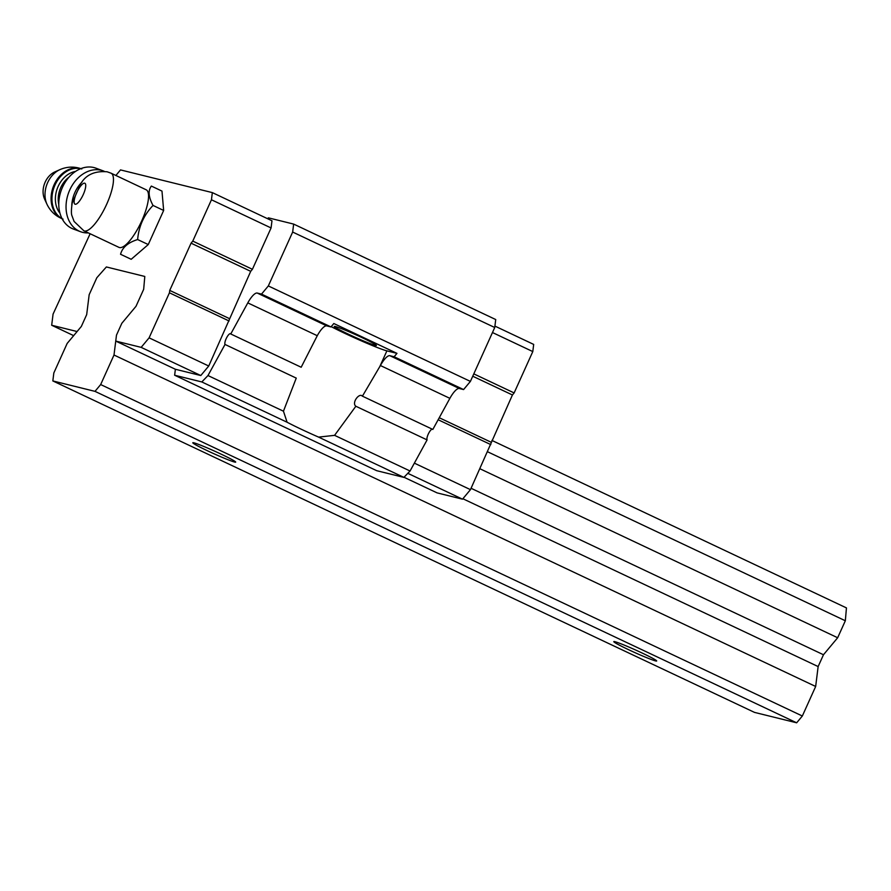 <?xml version="1.0" encoding="UTF-8"?>
<svg xmlns="http://www.w3.org/2000/svg" width="891" height="891" viewBox="0 0 891 891"><rect width="100%" height="100%" fill="white"/><g stroke="black" fill="none" stroke-linecap="round" stroke-linejoin="round"><path stroke-width="1.34" d="M111.074 173.199L107.087 171.774C94.591 170.794 85.77 174.859 80.636 183.958L72.204 202.97C71.213 209.753 71.146 214.04 72.004 215.822L74.109 221.469L83.865 230.791L118.948 247.364A31.842 9.3 115.3 0 0 140.967 222.538A31.842 9.3 115.3 0 0 146.157 189.772L111.074 173.199A31.842 9.3 115.3 0 1 105.884 205.966A31.842 9.3 115.3 0 1 83.865 230.791M230.758 333.98L301.18 367.248L317.263 335.707A16.227 4.733 -64.7 0 1 326.73 325.872L330.984 326.93L261.52 294.108L257.265 293.061A16.227 4.733 115.3 0 0 247.798 302.884L230.758 333.98A6.081 1.782 115.3 0 0 230.491 333.713A6.081 1.782 115.3 0 0 226.548 337.901A6.081 1.782 115.3 0 0 225.022 344.449L207.982 375.545L201.811 381.949L174.636 375.234L175.382 369.264L115.741 341.086L116.487 335.116L121.822 323.299L136.011 306.292L143.674 289.308L144.799 276.455L106.374 266.955L96.829 277.736L89.167 294.709L86.683 314.612L81.348 326.429L77.094 331.53L51.678 325.248L73.663 335.64M432.191 429.128A6.081 1.782 115.3 0 0 428.359 433.917A6.081 1.782 115.3 0 0 427.09 439.909L355.854 406.251C351.377 402.877 359.34 392.396 362.414 396.172L432.837 429.44L449.877 398.344A16.227 4.733 115.3 0 1 459.344 388.521L389.879 355.709A16.227 4.733 115.3 0 0 380.412 365.533L362.414 396.172L361.857 395.771M355.854 406.251L334.582 435.343L318.599 437.113A36.509 2.049 24.3 0 1 287.091 422.234L283.449 411.197L296.257 378.107L225.022 344.449M427.09 439.909L410.06 471.005L334.582 435.343M410.06 471.005L403.89 477.398L318.599 437.113M267.612 218.729L268.358 217.838L293.651 224.087L495.73 319.546L494.739 327.509L470.403 381.404L463.587 389.567L459.344 388.521M403.89 477.398L376.715 470.693L174.636 375.234M293.651 224.087L292.66 232.05L268.325 285.944L261.52 294.108M494.739 327.509L292.66 232.05M470.403 381.404L268.325 285.944M330.984 326.93L333.813 323.522L396.963 353.359L394.134 356.756L389.879 355.709M463.587 389.567L394.134 356.756M283.449 411.197L207.982 375.545M287.091 422.234L201.811 381.949M494.917 326.095L533.687 344.416L532.796 351.577L514.129 392.931L512.425 394.969L470.459 489.649L462.518 499.172L437.102 492.89L404.024 477.264M115.886 175.471L120.508 169.914L212.336 192.612L271.978 220.779L271.076 227.951L252.409 269.294L250.705 271.332L208.739 366.012L200.798 375.534L175.382 369.264M532.796 351.577L492.467 332.532M514.129 392.931L473.8 373.875M512.425 394.969L472.742 376.225M491.097 442.214L439.252 417.734M490.796 444.609L438.149 419.739M470.459 489.649L414.36 463.142M462.518 499.172L407.811 473.333M212.336 192.612L211.445 199.773L271.076 227.951M211.445 199.773L192.768 241.116L252.409 269.294M192.768 241.116L191.064 243.165L250.705 271.332M191.064 243.165L169.736 290.41L229.377 318.588M169.736 290.41L169.435 292.805L229.076 320.972M169.435 292.805L149.098 337.845L208.739 366.012M149.098 337.845L141.157 347.367L200.798 375.534M141.157 347.367L115.741 341.086M51.678 325.248L53.07 314.111L90.136 233.743M137.637 239.545C138.784 226.314 143.919 214.954 153.029 205.442C148.485 197.056 147.928 190.607 151.359 186.074L161.984 191.097L163.654 210.454L148.262 244.557L131.189 259.292L120.563 254.28C122.312 247.453 128.003 242.541 137.637 239.545L148.262 244.557M331.207 326.652A36.509 2.049 -155.7 0 0 386.894 350.865L379.633 366.936M396.963 353.359L386.894 350.865M348.648 334.303A23.121 1.303 -155.7 0 0 376.392 345.463A23.121 1.303 -155.7 0 0 355.854 334.771A23.121 1.303 -155.7 0 0 334.248 326.44A23.121 1.303 -155.7 0 0 348.648 334.303M153.029 205.442L163.654 210.454M82.139 181.909A28.401 21.718 110.5 0 0 71.77 205.298M46.989 204.295A23.233 17.775 110.5 0 1 59.931 169.624L54.808 171.941A18.254 13.966 110.5 0 0 44.639 199.183L46.989 204.295C50.364 211.323 55.721 216.257 63.061 219.119M104.169 171.272A32.455 24.825 110.5 0 0 103.267 170.905L96.005 168.199A32.455 24.825 110.5 0 0 61.401 189.917A32.455 24.825 110.5 0 0 73.307 229.009L80.569 231.716A32.455 24.825 110.5 0 0 88.354 232.907M103.267 170.905A32.455 24.825 110.5 0 0 66.045 206.077A32.455 24.825 110.5 0 0 80.569 231.716M144.799 276.455L143.674 289.308L136.011 306.292L121.822 323.299L116.487 335.116L114.003 355.019L100.672 384.556L94.992 391.361L52.836 380.936L53.828 372.973L67.159 343.436L81.348 326.429L86.683 314.612L89.167 294.709L96.829 277.736L106.374 266.955L144.799 276.455M491.899 440.421L846.45 607.907L845.336 620.76L487.566 451.759M845.336 620.76L837.663 637.744L479.904 468.744M837.663 637.744L823.473 654.751L471.072 488.279M823.473 654.751L818.138 666.568L462.875 498.737M818.138 666.568L815.666 686.471L114.003 355.019M815.666 686.471L802.334 716.008L100.672 384.556M802.334 716.008L796.654 722.801L94.992 391.361M628.445 649.628A23.534 1.325 -155.7 0 0 656.689 660.988A23.534 1.325 -155.7 0 0 635.784 650.096A23.534 1.325 -155.7 0 0 613.799 641.62A23.534 1.325 -155.7 0 0 628.445 649.628M207.458 450.757A23.534 1.325 -155.7 0 0 235.692 462.117A23.534 1.325 -155.7 0 0 214.787 451.225A23.534 1.325 -155.7 0 0 192.801 442.749A23.534 1.325 -155.7 0 0 207.458 450.757M796.654 722.801L754.488 712.388L52.836 380.936M84.678 183.19A11.561 3.375 115.3 0 1 80.446 199.684A11.561 3.375 115.3 0 1 74.666 198.248A11.561 3.375 115.3 0 1 84.678 183.19M326.73 325.872L257.265 293.061M317.263 335.707L247.798 302.884M449.877 398.344L380.412 365.533M80.825 168.633A26.775 20.482 110.5 0 0 53.237 186.876A26.775 20.482 110.5 0 0 62.125 218.74M80.691 168.689A26.775 20.482 110.5 0 0 54.117 187.199A26.775 20.482 110.5 0 0 62.058 218.596M75.535 171.417A24.347 18.611 110.5 0 0 57.336 188.402A24.347 18.611 110.5 0 0 59.953 213.161M68.941 177.231A22.308 17.063 110.5 0 0 58.784 204.44M59.931 169.624C67.092 166.528 74.376 166.305 81.794 168.956"/></g></svg>
